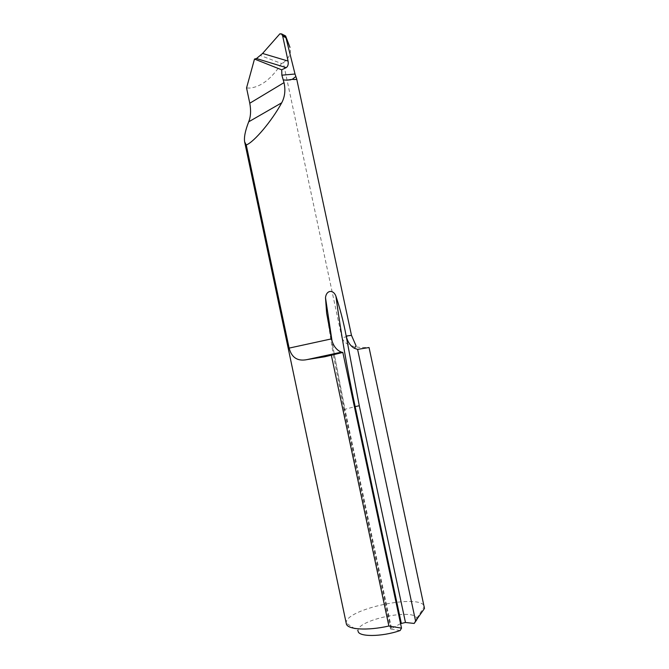<?xml version="1.0" encoding="UTF-8"?>
<svg xmlns="http://www.w3.org/2000/svg" width="669" height="669" viewBox="0 0 669 669"><rect width="100%" height="100%" fill="white"/><g stroke="black" fill="none" stroke-linecap="round" stroke-linejoin="round"><path stroke-width="0.5" stroke-dasharray="3.35 2.51" d="M366.545 348.031L369.037 347.537L360.073 347.47C355.189 346.659 345.488 346.116 341.943 337.887L351.476 335.328M341.943 337.887L283.347 62.744L281.498 63.488L260.124 55.402M281.498 63.488C271.514 78.842 260.877 87.037 249.587 88.082L246.552 87.948M346.291 623.583L346.241 623.115C344.334 609.292 420.893 593.018 424.397 606.499L424.522 606.959M416.795 619.753L416.728 618.44C414.504 607.728 356.067 620.155 358.091 630.9L346.241 623.115M400.137 630.533L390.579 629.044L400.564 623.633M283.347 62.744C288.849 58.211 291.174 53.495 290.313 48.586M281.624 69.802L282.31 69.551M324.833 356.753L333.68 354.879M286.215 37.104L279.885 33.818M391.465 628.158L344.945 409.286L354.403 406.794M390.579 629.044L343.95 409.62L344.945 409.286L334.375 354.729M334.216 353.809L332.092 341.341M331.272 338.188L344.694 409.579L391.432 629.479M333.354 354.946L343.95 409.62L344.694 409.579M416.728 618.44L424.397 606.499M326.639 313.167L333.195 354.035"/><path stroke-width="1" d="M290.856 79.787L286.708 80.188L292.261 79.352C294.987 79.636 296.467 79.511 296.693 78.95L351.476 335.328L346.199 336.047C347.612 341.876 350.347 345.957 354.386 348.298L357.606 349.385L415.591 621.083L424.481 608.439L369.054 347.529L424.481 608.439M357.606 349.385L368.703 347.579M286.215 67.636L281.624 69.802L254.496 59.056L256.486 58.546L286.215 67.636C287.946 66.432 288.573 64.241 288.071 61.063L282.686 36.059L285.947 37.748L295.021 74.025L281.866 75.187L284.016 82.638C285.655 90.089 284.894 96.804 281.724 102.792C271.765 121.064 254.103 142.012 246.259 144.989L289.125 348.106C291.692 357.764 297.738 361.578 307.272 359.554L324.833 356.753L342.837 352.454L401.525 628.141L388.881 626.017C367.122 630.992 346.835 629.562 346.291 623.583L244.645 141.878L246.259 144.989M244.645 141.878C243.901 137.354 245.255 130.664 248.692 121.817C250.766 116.649 251.126 110.452 249.78 103.235L246.552 87.948L254.496 59.056M281.724 69.735L281.866 75.187M285.947 37.748L285.621 35.992L281.607 33.91L279.885 33.818L262.574 53.461L256.486 58.546M331.372 355.356L388.881 626.017M400.564 623.633L405.464 622.479L414.186 623.449L416.795 619.753M358.091 630.9C357.706 637.047 381.715 637.047 400.137 630.533L401.525 628.141M414.186 623.449L415.591 621.083M283.43 79.904L286.708 80.188M342.837 352.454L341.474 352.137C336.557 350.297 333.204 345.873 331.423 338.89L326.639 313.167L325.502 297.738C326.271 290.12 333.262 289.184 335.913 296.158C340.956 333.204 347.362 370.016 355.147 406.593L401.283 623.282M346.199 336.047L346.049 335.353C343.532 321.998 340.153 308.936 335.913 296.158M289.961 47.365L285.621 35.992M281.607 33.91L282.686 36.059M296.693 78.95L295.021 74.025M295.614 76.709L292.261 79.352M249.78 103.235L284.016 82.638M331.423 338.89L289.125 348.106M248.692 121.817L281.724 102.792M288.071 61.063L262.574 53.461M354.403 406.794L359.286 405.732L346.049 335.353M334.375 354.729L334.216 353.809M332.092 341.341L325.502 297.738M405.464 622.479L359.286 405.732M351.476 335.328L356.067 345.856L354.386 348.298M341.474 352.145L307.272 359.554M333.195 354.035L333.354 354.946"/></g></svg>
